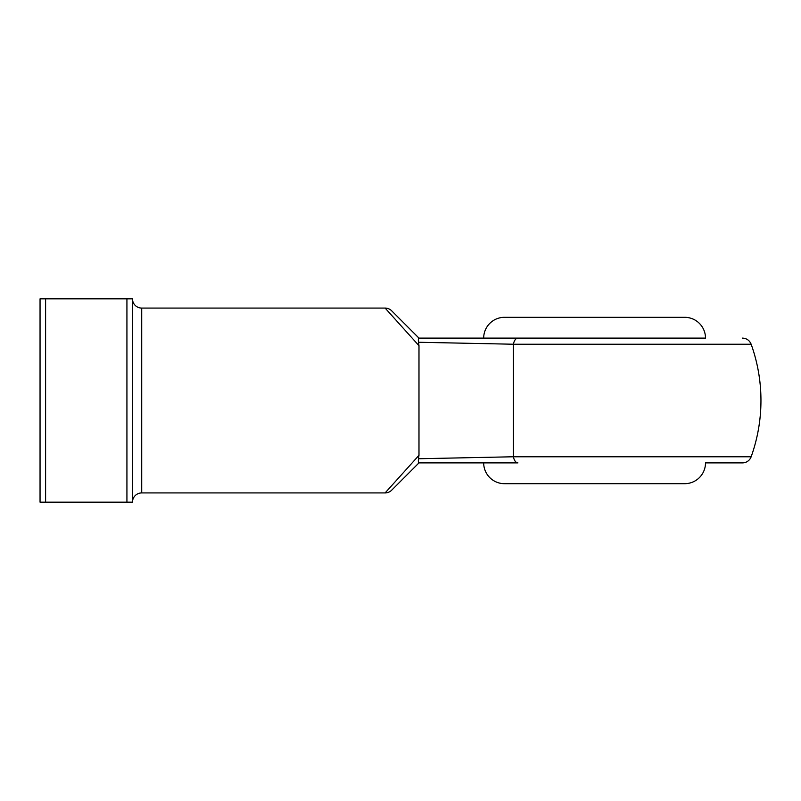 <?xml version="1.0" encoding="UTF-8"?>
<svg xmlns="http://www.w3.org/2000/svg" width="801" height="801" viewBox="0 0 801 801"><rect width="100%" height="100%" fill="white"/><g stroke="black" fill="none" stroke-linecap="round" stroke-linejoin="round"><path stroke-width="1.2" d="M480.26 462.888L418.983 462.888L391.659 490.212L418.983 462.888L517.917 462.888A9.242 4.796 -90 0 1 513.411 456.77L418.502 458.743L513.411 456.77L751.148 456.77A9.242 9.242 0 0 1 742.447 462.888L705.501 462.888A20.796 20.796 0 0 1 684.705 483.684L504.48 483.684A20.796 20.796 0 0 1 483.684 462.888M705.501 462.888L742.447 462.888M504.48 317.316L684.705 317.316A20.796 20.796 0 0 1 705.501 338.112L483.684 338.112A20.796 20.796 0 0 1 504.48 317.316M132.475 502.167L126.928 502.167L126.928 298.833L132.475 298.833L132.475 502.167A9.242 9.242 0 0 1 141.717 492.925L385.121 492.925L418.983 455.298L418.983 345.702L385.121 308.075L141.717 308.075L141.717 492.925M132.475 298.833A9.242 9.242 0 0 0 141.717 308.075M513.411 456.77L513.411 344.23L418.502 342.257L513.411 344.23A9.242 4.796 90 0 1 517.917 338.112L705.501 338.112M418.502 342.257L418.983 345.702L418.502 342.257C418.202 339.604 418.362 338.222 418.963 338.112L391.659 310.788L418.983 338.112L517.917 338.112M480.26 338.112L419.013 338.112M418.502 458.743L418.983 455.298L418.502 458.743C418.202 461.396 418.362 462.778 418.963 462.888M126.928 502.167L40.05 502.167L40.05 298.833L45.597 298.833L45.597 502.167M126.928 298.833L45.597 298.833M529.892 483.684L659.283 483.684M385.121 308.075A9.242 9.242 0 0 1 391.659 310.788M391.659 490.212A9.242 9.242 0 0 1 385.121 492.925M751.148 456.77A166.358 166.358 0 0 0 751.148 344.23L513.411 344.23M751.148 344.23C749.526 340.365 746.632 338.322 742.447 338.112"/></g></svg>
